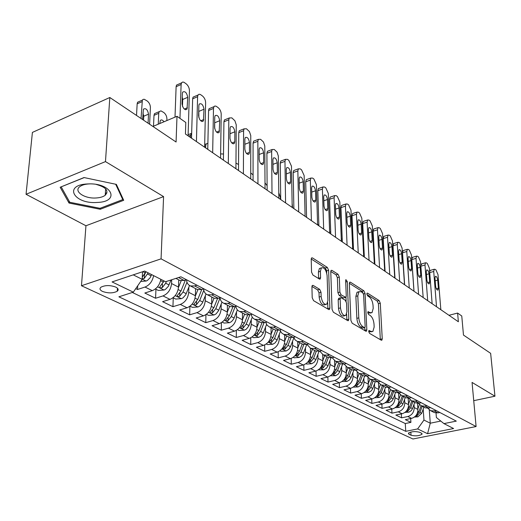 <?xml version="1.0" encoding="UTF-8"?>
<svg xmlns="http://www.w3.org/2000/svg" width="521" height="521" viewBox="0 0 521 521"><rect width="100%" height="100%" fill="white"/><g stroke="black" fill="none" stroke-linecap="round" stroke-linejoin="round"><path stroke-width="0.78" d="M368.692 331.48L369.552 333.375L381.268 340.22L381.841 340.239L382.245 338.839L380.284 303.176L379.106 300.545L367.552 293.154L367.097 293.141L366.849 294.046L367.689 295.921L369.207 296.892C371.362 298.624 372.639 301.477 373.043 305.443L373.199 308.419L372.007 312.685L370.001 312.62L368.028 311.669L367.761 312.613L368.614 314.495L370.144 315.433C372.307 317.126 373.596 319.985 374.006 324.01L374.163 327.032L372.893 331.467L370.945 331.415L368.979 330.503L368.692 331.48M105.353 193.356L106.929 192.933M102.52 291.434C108.205 293.421 113.109 293.356 117.238 291.239C118.847 289.839 118.345 288.452 115.734 287.078C110.1 285.059 105.183 285.104 100.976 287.195C99.309 288.641 99.824 290.047 102.52 291.434M313.167 285.404L312.32 285.43L311.923 286.771L312.203 297.719L313.57 300.663L328.692 309.5L329.461 309.487L329.871 308.093L328.621 270.269L327.318 267.41L312.45 257.902L311.571 257.915L311.213 259.178L311.545 272.092L312.9 275.023L319.38 279.028L320.207 279.015L320.584 277.7L320.395 271.337L321.372 267.898C324.218 267.162 326.126 269.709 327.097 275.55L327.904 300.5L326.81 304.186C323.964 304.857 322.069 302.278 321.138 296.469L321.014 292.242L319.679 289.337L313.167 285.404L312.105 285.716M473.726 400.675L494.95 396.207L490.645 353.329L463.475 335.075L461.762 315.986L457.607 313.069L458.369 321.757L185.437 134.001L185.795 122.474L176.997 116.3L152.907 126.447M105.476 161.601L26.05 194.287L85.945 225.749L163.581 196.606L105.476 161.601L109.82 97.505L176.078 142.012L176.997 116.3M163.581 196.606L161.067 258.852L476.096 426.543L412.932 438.988L81.478 285.742L161.067 258.852M494.95 396.207L472.059 382.421L476.096 426.543M350.9 320.435L352.17 323.215L365.801 331.18L366.426 331.193L366.836 329.793L365.071 293.486L363.86 290.79L350.425 282.193L349.708 282.18L349.35 283.47L350.9 320.435M347.722 320.617L333.375 312.235L332.059 309.376L330.77 271.636L331.128 270.36L331.923 270.36L338.038 274.267L339.308 277.074L339.874 292.092L341.157 294.906L345.879 297.367L346.263 296.032L345.638 280.513L345.885 279.614L347.279 281.561L348.829 319.223L348.412 320.623L347.722 320.617M26.05 194.287L32.406 132.412L109.82 97.505M135.76 288.621L137.518 289.474L137.707 285.801M153.617 275.635C152.458 281.32 149.586 285.124 145.007 287.051L152.288 290.64L144.825 293.03L155.571 298.253L155.948 289.266M171.696 279.757L171.559 283.548C170.849 289.63 167.99 293.753 163.001 295.915L170.002 299.367L162.598 301.666L172.939 306.693L173.246 297.843M188.856 287.169L188.713 292.314C188.055 298.299 185.248 302.343 180.305 304.44L187.039 307.761L179.706 309.982L189.664 314.821L189.891 306.289M205.333 295.772L205.228 300.754C204.616 306.641 201.861 310.607 196.958 312.646L203.45 315.843L196.176 317.992L205.775 322.655L205.932 314.651M221.197 304.062L221.132 308.881C220.565 314.684 217.856 318.572 213.004 320.552L219.263 323.632L212.054 325.71L221.308 330.203L221.405 322.675M236.501 312.046L236.469 316.716C235.941 322.427 233.278 326.25 228.472 328.171L234.509 331.141L227.364 333.147L236.293 337.491L236.339 330.379M251.259 319.744L251.252 324.277C250.77 329.904 248.152 333.648 243.392 335.524L249.214 338.389L242.135 340.33L250.757 344.518L250.764 337.784M265.508 327.168L265.528 331.571C265.078 337.113 262.506 340.793 257.797 342.616L263.418 345.384L256.404 347.266L264.727 351.31L264.694 344.922M279.269 334.339L279.315 338.617C278.904 344.081 276.364 347.696 271.702 349.467L277.133 352.144L270.184 353.967L278.234 357.875L278.168 351.792M292.568 341.268L292.639 345.423C292.255 350.809 289.761 354.365 285.143 356.09L290.399 358.676L283.509 360.441L291.291 364.225L291.2 358.422M305.43 347.963L305.521 352.007C305.169 357.315 302.714 360.812 298.142 362.492L303.222 364.993L296.397 366.706L303.932 370.366L303.815 364.817M317.875 354.436L317.979 358.376C317.66 363.612 315.238 367.045 310.718 368.686L315.635 371.108L308.868 372.769L316.162 376.312L316.026 370.998M329.917 360.701L330.04 364.544C329.754 369.702 327.364 373.082 322.89 374.684L327.65 377.028L320.949 378.643L328.015 382.075L327.852 376.976M341.587 366.764L341.724 370.516C341.463 375.602 339.112 378.93 334.677 380.486L339.288 382.759L332.652 384.329L339.497 387.657L339.321 382.753M352.893 372.639L353.043 376.299C352.808 381.32 350.49 384.589 346.1 386.12L350.568 388.321L343.99 389.838L350.633 393.068L350.438 388.347M363.853 378.337L364.023 381.906C363.801 386.862 361.522 390.079 357.172 391.571L361.509 393.707L354.99 395.185L361.431 398.318L361.229 393.772M374.488 383.853L374.664 387.344C374.469 392.235 372.215 395.406 367.911 396.865L372.118 398.936L365.664 400.375L371.916 403.417L371.701 399.027M384.804 389.213L384.993 392.626C384.817 397.451 382.596 400.577 378.331 401.997L382.414 404.009L376.019 405.41L382.088 408.36L381.867 404.127M394.82 394.41L395.016 397.751C394.866 402.512 392.671 405.592 388.451 406.979L392.417 408.933L386.081 410.301L391.974 413.166L391.74 409.083M404.55 399.457L404.758 402.726C404.622 407.429 402.459 410.463 398.278 411.824L402.127 413.72L395.849 415.048L401.58 417.835L407.826 416.526C411.968 415.191 414.097 412.202 414.215 407.559L414.006 404.361M401.339 413.889L401.58 417.835M170.002 299.367C174.978 297.224 177.811 293.134 178.501 287.091L178.736 279.862M187.039 307.761C191.969 305.684 194.75 301.672 195.395 295.726L195.57 288.608M203.45 315.843C208.328 313.831 211.064 309.897 211.663 304.043L211.786 297.029M219.263 323.632C224.095 321.678 226.785 317.817 227.332 312.053L227.41 305.137M234.509 331.141C239.289 329.239 241.939 325.449 242.447 319.77L242.473 312.965M249.214 338.389C253.955 336.54 256.553 332.815 257.022 327.227L257.016 320.513M263.418 345.384C268.107 343.586 270.666 339.926 271.102 334.417L271.05 327.8M277.133 352.144C281.776 350.392 284.297 346.797 284.7 341.366L284.609 334.847M290.399 358.676C294.99 356.97 297.471 353.44 297.843 348.087L297.719 341.652M303.222 364.993C307.774 363.326 310.216 359.855 310.555 354.58L310.399 348.256M315.635 371.108C320.135 369.487 322.545 366.068 322.851 360.871L322.668 354.651M327.65 377.028C332.111 375.446 334.482 372.085 334.762 366.953L334.547 360.779M339.288 382.759C343.704 381.216 346.042 377.907 346.296 372.847L346.055 366.667M350.568 388.321C354.944 386.81 357.243 383.554 357.478 378.565L357.204 372.32M361.509 393.707C365.84 392.235 368.106 389.031 368.314 384.101L368.008 377.732M372.118 398.936C376.409 397.49 378.643 394.338 378.832 389.48L378.487 382.909M382.414 404.009C386.667 402.596 388.874 399.496 389.037 394.69L388.653 387.839M392.417 408.933C396.624 407.552 398.799 404.498 398.949 399.757L398.539 392.971M402.127 413.72C406.295 412.372 408.444 409.356 408.575 404.674L408.158 398.226M421.43 433.166L419.444 432.215C414.983 431.16 411.303 431.492 408.392 433.218L409.011 434.306L411.023 435.237C415.484 436.279 419.151 435.94 422.023 434.221L421.43 433.166M133.246 274.867L142.174 279.321L133.317 292.151L118.886 296.814L405.761 431.323L417.634 428.926L423.964 420.063L423.195 409.128M133.317 292.151L112.074 281.926L144.643 271.057L165.58 281.731L180.878 276.794L456.305 421.118L443.944 423.612L453.609 428.542L427.572 433.706L417.634 428.926M132.341 292.47L405.273 423.534L410.919 422.375L405.345 419.666L411.57 418.37C415.693 417.047 417.816 414.078 417.927 409.46L417.503 403.293M427.754 408.223L430.685 410.704L434.286 410.984L436.194 410.581M433.277 412.046L434.338 412.599L437.933 412.886L439.835 412.489M178.716 279.855L179.901 280.467L184.128 280.448L186.44 279.705M196.964 285.221L194.665 285.944L190.458 285.951C188.094 284.974 186.779 282.903 186.511 279.744M196.176 288.921L197.361 289.533L201.555 289.539L203.841 288.829M213.962 294.131L211.682 294.827L207.508 294.801C205.222 293.864 203.906 291.897 203.561 288.914M212.965 297.634L214.144 298.253L218.312 298.286L220.578 297.595M230.315 302.694L228.055 303.372L223.906 303.32C221.712 302.421 220.403 300.571 219.979 297.778M229.123 306.029L230.295 306.641L234.43 306.693L236.677 306.035M246.049 310.946L243.815 311.591L239.699 311.519C237.589 310.659 236.287 308.914 235.798 306.289M236.469 316.716L242.447 319.77L244.662 314.098L245.853 314.717L249.956 314.795L252.177 314.156M261.21 318.885L258.996 319.516L254.502 319.249L252.418 317.569L251.05 314.482M259.673 321.893L260.839 322.499L264.915 322.603L267.117 321.985M275.817 326.543L273.629 327.149L269.578 327.038L267.156 325.273L265.762 322.362M274.137 329.402L275.296 330.008L279.334 330.125L281.516 329.532M289.917 333.928L287.742 334.515L283.724 334.384L281.373 332.704L279.966 329.956M288.087 336.651L289.246 337.25L293.251 337.387L295.414 336.813M303.515 341.06L301.366 341.626L297.38 341.476L295.094 339.881L293.681 337.276M301.561 343.645L302.714 344.244L306.687 344.401L308.829 343.84M316.657 347.943L314.528 348.49L310.575 348.328L306.934 344.335M314.58 350.412L315.726 351.004L319.666 351.174L321.783 350.633M329.35 354.593L327.247 355.127L323.32 354.944L319.744 351.154M327.168 356.944L328.302 357.536L332.216 357.719L334.313 357.191M341.626 361.027L339.542 361.541L335.648 361.353L332.144 357.738M339.34 363.267L340.467 363.853L344.348 364.049L346.426 363.541M353.505 367.253L351.441 367.754L347.579 367.546L344.14 364.101M351.121 369.382L352.242 369.969L356.09 370.177L358.148 369.682M365 373.277L362.955 373.759L359.125 373.544L355.752 370.249M361.216 374.625L358.741 381.326L355.459 385.136L357.334 385.325L360.05 381.991L362.525 375.302L363.645 375.888L367.455 376.11L369.493 375.628M376.129 379.106L374.104 379.581L370.314 379.353L367.005 376.201M373.583 381.046L374.69 381.626L378.467 381.86L380.486 381.392M386.921 384.758L384.915 385.221L381.151 384.98L377.914 381.965M384.296 386.615L385.397 387.181L389.141 387.429L391.141 386.973M397.38 390.242L395.393 390.685L391.662 390.437L388.484 387.546M394.684 392.007L395.778 392.573L399.496 392.827L401.47 392.385M407.52 395.556L405.553 395.993L401.854 395.732L398.747 392.951M404.765 397.243L405.846 397.803L409.532 398.064L411.492 397.64M417.36 400.714L415.413 401.137L411.746 400.87L408.698 398.194M414.547 402.323L415.628 402.883L419.281 403.15L421.215 402.733M426.92 405.722L424.986 406.133L421.352 405.859L418.363 403.287M424.048 407.253L425.116 407.813L428.737 408.086L430.659 407.683M398.278 411.824L391.974 413.166M388.451 406.979L382.088 408.36M378.331 401.997L371.916 403.417M367.911 396.865L361.431 398.318M357.172 391.571L350.633 393.068M346.1 386.12L339.497 387.657M334.677 380.486L328.015 382.075M322.89 374.684L316.162 376.312M310.718 368.686L303.932 370.366M298.142 362.492L291.291 364.225M285.143 356.09L278.234 357.875M271.702 349.467L264.727 351.31M257.797 342.616L250.757 344.518M243.392 335.524L236.293 337.491M228.472 328.171L221.308 330.203M213.004 320.552L205.775 322.655M196.958 312.646L189.664 314.821M180.305 304.44L172.939 306.693M163.001 295.915L155.571 298.253M145.007 287.051L137.518 289.474M142.174 279.321L142.539 271.76M423.964 420.063L430.261 423.208L440.786 421.066M429.297 409.923L430.261 423.208L427.572 433.706M436.038 413.003L436.383 417.51L443.944 423.612M85.945 225.749L81.478 285.742M457.607 313.069L448.978 315.296M410.672 418.558L410.919 422.375M405.273 423.534L405.761 431.323M152.288 290.64C156.854 288.738 159.7 284.961 160.839 279.315M60.169 187.254L69.026 203.053L100.214 209.279L123.698 200.298L116.372 184.382L84.011 177.55L60.169 187.254M100.286 208.211L100.214 209.279M69.182 201.191L69.026 203.053M368.718 331.74L371.851 331.734M370.945 312.971L367.8 312.958M380.337 339.672L378.409 303.691L377.237 301.06L366.901 294.476M362.994 292.997L361.958 291.33L349.344 283.287M364.902 330.653L364.778 327.624M364.413 327.572L364.863 327.585L365.143 326.608L363.612 294.684L362.759 292.789L361.131 291.753L358.956 291.695L357.797 295.876L358.793 317.849C359.197 321.978 360.525 324.896 362.766 326.602L364.413 327.572L362.479 328.08L364.615 327.644M358.65 292.007L357.048 292.242L355.876 296.416L357.797 295.876M362.479 328.08L360.825 327.116C358.585 325.41 357.263 322.492 356.852 318.37L355.876 296.416M330.77 271.448L336.097 274.841L338.038 274.267M345.475 297.484L343.215 297.914L339.204 295.459L337.921 292.652L337.367 277.647L336.097 274.841M345.964 297.289L346.126 301.34M346.641 314.085L346.869 319.751L348.829 319.223M340.473 307.885C341.359 313.44 343.137 315.947 345.807 315.42L346.895 311.714L346.543 303.046L345.273 300.252L341.268 297.81L340.532 297.804L340.141 299.152L340.473 307.885L338.507 308.432C339.386 313.981 341.17 316.488 343.847 315.954L344.733 315.713M338.995 298.24L338.181 299.705L340.141 299.152M338.507 308.432L338.181 299.705M346.862 320.115L346.869 319.751M325.566 304.538L324.817 304.752C321.965 305.417 320.07 302.844 319.139 297.042L319.021 292.815L317.68 289.917L311.929 286.452M320.702 268.1L319.399 268.497L318.422 271.936L320.395 271.337M318.598 278.546L318.422 271.936M326.739 273.095L326.66 270.855L325.365 268.002L311.213 258.989M327.872 309.025L327.689 302.649M414.442 417.047L417.927 416.839L421.691 413.309L423.892 407.175M417.881 408.842L419.405 404.602M415.908 415.641L417.451 415.478L419.959 412.43L422.166 406.282M421.066 405.735L418.858 411.87L416.5 414.833M436.513 306.719L433.726 271.467L434.234 269.259L435.172 269.383L436.031 270.021L438.005 274.632L440.838 309.695M434.976 278.11L435.393 276.325C436.487 276.247 437.262 277.511 437.725 280.116L438.376 288.237L437.946 290.067C436.858 290.138 436.084 288.868 435.628 286.257L434.976 278.11M429.63 271.395L430.502 270.321M97.023 202.461C120.82 201.887 111.924 182.409 87.58 183.946C62.976 184.916 73.871 204.245 97.023 202.461M89.71 183.9L88.928 183.926C85.021 184.16 82.018 185.033 79.928 186.551C73.181 191.168 84.369 198.872 96.072 197.98C100.078 197.746 103.132 196.834 105.229 195.251C109.058 190.823 106.108 187.234 96.372 184.486M106.955 192.835L105.359 193.271M61.237 186.818L84.22 177.596M115.675 184.239L122.767 199.595L100.012 208.315L69.781 202.272L61.224 186.948M122.839 198.423L122.767 199.595M404.96 412.43L409.011 412.111L411.232 410.672L412.319 408.998L414.709 402.407M408.536 404.081L410.06 399.848M408.184 398.637L408.334 398.22M406.517 410.939L408.145 410.808L410.685 407.722L412.932 401.483M411.811 400.903L409.558 407.142L407.057 410.216M395.192 407.676L399.125 407.442L401.724 405.879L402.824 404.179L405.26 397.497M398.91 399.184L400.454 394.944M398.578 393.674L398.799 393.055M396.826 405.885L398.572 406.009L401.144 402.87L403.436 396.553M402.277 395.947L399.978 402.277L397.406 405.423M384.791 266.153L384.4 265.886M385.13 402.792L389.311 402.538L391.649 401.235L393.055 399.223L395.537 392.45M389.005 394.143L390.568 389.871M388.692 388.562L388.842 388.145M386.94 400.923L388.718 401.066L391.323 397.881L393.655 391.473M392.463 390.854L390.125 397.269L387.311 400.584M374.599 259.171L374.098 259.197M374.768 397.757L379.203 397.49L381.574 396.155L382.994 394.117L385.527 387.233M378.806 388.953L380.395 384.615M376.729 395.908L378.565 395.973L381.209 392.743L383.586 386.243M382.355 385.605L379.972 392.111L376.963 395.595M363.502 252.731L364.133 252.542L363.56 253.877M427.682 300.643L424.993 265L425.507 262.792L426.497 262.916L427.376 263.574L429.389 268.256L432.124 303.704M426.25 271.728L426.673 269.943C427.8 269.845 428.601 271.128 429.07 273.792L429.701 281.998L429.265 283.828C428.138 283.919 427.344 282.629 426.875 279.966L426.25 271.728M420.805 265.443L421.769 263.873M418.597 294.398L416.012 258.357L416.54 256.15L417.582 256.273L418.48 256.944L420.532 261.705L423.169 297.543M412.795 257.25L412.339 257.387L411.805 259.588L414.013 291.246M417.282 265.169L417.712 263.379C418.871 263.261 419.698 264.564 420.18 267.286L420.786 275.589L420.343 277.419C419.177 277.524 418.356 276.221 417.881 273.499L417.282 265.169M409.259 287.976L406.784 251.526L407.318 249.325L408.412 249.442L409.343 250.132L411.434 254.964L413.961 291.206M403.567 250.445L403.078 250.588L402.538 252.789L404.648 284.805M408.054 258.423L408.49 256.638C409.695 256.495 410.541 257.817 411.036 260.604L411.616 268.992L411.167 270.822C409.962 270.959 409.115 269.631 408.627 266.843L408.054 258.423M399.646 281.36L397.295 244.499L397.829 242.298L398.988 242.415L399.939 243.131L402.075 248.042L404.491 284.694M394.078 243.444L393.55 243.6L393.003 245.801L395.009 278.175M398.565 251.487L399.008 249.702C400.252 249.533 401.131 250.881 401.632 253.727L402.186 262.213L401.73 264.043C400.486 264.199 399.614 262.851 399.112 260.005L398.565 251.487M364.127 392.541L368.796 392.287L371.186 390.932L372.632 388.861L375.237 381.808M368.295 383.606L369.923 379.184M371.948 380.2L369.519 386.803L366.27 390.555L368.113 390.73L370.789 387.448L373.212 380.858M389.754 274.554L387.526 237.27L388.067 235.075L389.285 235.192L390.268 235.922L392.443 240.91L394.736 277.986M384.316 236.234L383.749 236.41L383.202 238.605L385.091 271.35M388.803 244.349L389.246 242.565C390.542 242.376 391.44 243.737 391.955 246.654L392.482 255.238L392.026 257.061C390.73 257.244 389.832 255.876 389.317 252.959L388.803 244.349M353.218 387.129L358.07 386.927L360.486 385.547L361.952 383.443L364.648 376.182M357.458 378.103L359.138 373.55L363.645 375.888M341.965 381.548L347.012 381.398L349.454 379.991L350.939 377.855L353.746 370.333M346.276 372.417L348.008 367.767M350.151 368.881L347.624 375.674L344.309 379.542L346.224 379.757L348.979 376.364L351.499 369.578M330.353 375.784L335.602 375.7L338.07 374.26L339.581 372.092L342.525 364.257M334.749 366.563L336.527 361.808M317.725 225.007L318.546 224.681M338.741 362.955L336.156 369.851L332.808 373.772L334.762 374.006L337.556 370.561L340.128 363.678M318.364 369.838L323.828 369.812L326.328 368.347L327.859 366.139L330.965 357.92M322.844 360.519L324.674 355.648M326.954 356.833L324.322 363.834L320.943 367.813L322.935 368.073L325.762 364.57L328.393 357.569M305.983 363.697L306.706 364.055L311.675 363.736L314.202 362.238L315.752 359.998L319.054 351.304M310.542 354.273L312.431 349.291M314.788 350.516L312.099 357.627L308.679 361.659L310.718 361.945L313.59 358.383L316.306 351.193M379.562 267.547L377.471 229.833L378.018 227.638L379.301 227.749L380.317 228.504L382.538 233.577L384.7 271.076M374.267 228.823L373.661 229.012L373.108 231.2L374.879 264.323M378.747 236.996L379.197 235.218C380.538 234.997 381.47 236.384 381.997 239.373L382.499 248.055L382.03 249.878C380.688 250.087 379.757 248.699 379.236 245.71L378.747 236.996M369.063 260.324L367.116 222.167L367.67 219.986L369.024 220.09L370.066 220.865L372.333 226.023L374.352 263.965M363.925 221.184L363.267 221.399L362.707 223.574L364.355 257.081M368.399 229.429L368.848 227.657C370.236 227.403 371.199 228.81 371.747 231.878L372.209 240.656L371.74 242.473C370.353 242.714 369.389 241.301 368.855 238.24L368.399 229.429M358.24 252.88L356.449 214.268L357.002 212.099L358.435 212.197L359.51 212.998L361.821 218.247L363.697 256.632M353.264 213.323L352.561 213.551L352.001 215.72L353.505 249.624M357.732 221.627L358.188 219.869C359.627 219.582 360.623 221.008 361.183 224.154L361.613 233.03L361.138 234.841C359.698 235.121 358.702 233.688 358.148 230.542L357.732 221.627M347.077 245.202L345.449 206.127L346.003 203.978L347.52 204.069L348.627 204.89L350.991 210.23L352.704 249.071M342.284 205.215L341.522 205.469L340.962 207.619L342.323 241.926M346.739 213.59L347.188 211.839C348.686 211.513 349.715 212.965 350.294 216.189L350.685 225.176L350.21 226.974C348.718 227.293 347.683 225.834 347.116 222.61L346.739 213.59M335.563 237.276L334.111 197.733L334.658 195.596L336.266 195.681L337.406 196.534L339.822 201.966L341.366 241.269M330.959 196.86L330.138 197.14L329.578 199.269L330.783 233.988M335.4 205.3L335.85 203.561C337.4 203.19 338.474 204.662 339.067 207.977L339.418 217.075L338.943 218.859C337.393 219.217 336.325 217.739 335.739 214.424L335.4 205.3M293.186 357.347L294.072 357.79L299.119 357.465L301.672 355.934L303.248 353.655L306.791 344.374M292.125 203.437L292.574 207.703M297.836 347.826L299.783 342.72M302.219 343.99L299.471 351.206L296.019 355.302L298.097 355.615L301.008 351.988L303.834 344.55M323.671 229.097L322.408 189.077L322.955 186.961L324.655 187.032L325.833 187.905L328.308 193.441L329.663 233.219M319.275 188.237L318.39 188.543L317.836 190.66L318.872 225.795M323.697 196.743L324.147 195.023C325.755 194.607 326.869 196.104 327.481 199.51L327.794 208.713L327.325 210.484C325.71 210.888 324.596 209.39 323.997 205.984L323.697 196.743M279.953 350.783L281.014 351.31L286.14 350.978L288.719 349.415L290.321 347.097L293.877 337.842M278.787 192.763L280.331 197.27L280.35 199.302M284.694 341.164L286.706 335.934M289.22 337.237L286.413 344.576L282.923 348.725L285.046 349.077L288.002 345.384L290.972 337.628M311.389 220.65L310.334 180.136L310.874 178.045L312.672 178.104L313.889 179.009L316.416 184.642L317.582 224.909M307.221 179.341L306.27 179.68L305.716 181.764L306.576 217.335M311.623 187.912L312.066 186.212C313.74 185.743 314.892 187.267 315.531 190.771L315.791 200.084L315.322 201.842C313.649 202.291 312.496 200.767 311.871 197.264L311.623 187.912M266.264 343.99L267.507 344.609L272.711 344.264L274.984 342.987L276.957 340.311L280.448 331.271M271.102 334.274L273.173 328.907M275.811 330.177L272.906 337.712L269.383 341.926C269.357 342.649 270.08 342.779 271.552 342.304L274.547 338.546L277.693 330.386M267.11 185.684L265.007 182.884M298.702 211.923L297.856 170.901L298.39 168.843L300.298 168.882L301.555 169.82L304.147 175.557L305.098 216.319M294.775 170.152L293.74 170.53L293.199 172.588L293.864 208.595M299.145 178.788L299.588 177.114C301.327 176.593 302.525 178.136 303.183 181.744L303.398 191.168L302.935 192.907C301.19 193.415 299.992 191.865 299.347 188.257L299.145 178.788M252.092 336.963L253.538 337.68L258.82 337.321L261.119 336.019L263.118 333.29L266.57 324.427M257.022 327.142L259.165 321.633M261.959 322.799L258.924 330.607L255.368 334.886C255.329 335.648 256.072 335.785 257.582 335.303L260.63 331.473L263.991 322.799M253.069 174.867L250.744 172.965M285.58 202.897L284.967 161.36L285.495 159.335L287.52 159.354L288.816 160.325L291.467 166.173L292.196 207.443M281.913 160.663L280.799 161.074L280.272 163.099L280.728 199.556M286.257 169.364L286.687 167.71C288.497 167.13 289.741 168.7 290.425 172.418L290.588 181.959L290.132 183.672C288.321 184.239 287.078 182.669 286.4 178.95L286.257 169.364M237.413 329.682L239.067 330.503L244.44 330.138L246.394 329.103L248.797 326.022L252.216 317.289M247.644 315.081L244.447 323.248L240.852 327.592C240.8 328.393 241.555 328.543 243.118 328.048L246.212 324.147L249.852 314.827M238.546 164.486L235.967 163.112M272.008 193.558L271.643 151.494L272.151 149.507L274.306 149.507L277.074 152.178L278.338 156.013L278.852 198.267M268.621 150.849L267.416 151.305L266.902 153.291L267.136 190.211M272.926 159.621L273.349 158C275.231 157.349 276.527 158.938 277.237 162.773L277.348 172.438L276.905 174.118C275.016 174.756 273.72 173.154 273.017 169.325L272.926 159.621M222.2 322.134L224.076 323.066L229.54 322.688L231.513 321.626L233.727 318.95L237.361 309.852M227.332 312.112L229.631 306.289M232.848 306.986L229.442 315.628L225.814 320.037C225.743 320.871 226.518 321.04 228.133 320.532L231.272 316.56L235.245 306.452M223.496 154.021L220.845 153.903L220.617 154.268M257.954 183.887L257.856 141.295L258.351 139.354L260.637 139.328L263.496 142.07L264.785 145.971L265.039 188.765M254.873 140.703L253.577 141.204L253.069 143.145L253.076 180.533M259.139 149.534L259.549 147.951C261.503 147.228 262.858 148.843 263.6 152.803L263.652 162.585L263.216 164.232C261.249 164.942 259.901 163.32 259.165 159.361L259.139 149.534M206.42 314.306L208.537 315.355L214.092 314.971L216.091 313.876L218.566 310.679L221.979 302.089M211.656 304.186L214.04 298.194M205.652 147.912L205.697 145.75L204.649 146.167M211.78 297.419L211.91 297.094M217.557 298.474L213.884 307.722L210.224 312.196C210.132 313.075 210.927 313.258 212.594 312.737L215.785 308.686L220.012 298.012M207.886 143.347L206.231 143.874L205.697 145.75M190.041 306.179L192.418 307.357L198.065 306.96L200.084 305.84L202.363 303.059L206.042 293.981M195.388 295.974L197.895 289.702M190.53 137.511L190.588 135.317L188.55 136.144M195.564 289.096L195.727 288.686M201.757 289.481L197.739 299.516L194.04 304.062C193.936 304.987 194.743 305.182 196.469 304.655L199.712 300.519L203.796 290.295M191.669 132.992L190.588 135.317M173.037 297.738L175.681 299.054L181.432 298.644L183.079 297.797L185.789 294.658L189.527 285.501M178.488 287.449L181.178 280.773M178.716 280.461L178.918 279.959M185.391 280.044L180.976 291.005L177.244 295.615C177.114 296.586 177.941 296.801 179.732 296.26L183.021 292.04L186.987 282.193M155.356 288.966L158.299 290.431L164.148 290.008L165.404 289.409L168.29 286.407L171.038 279.972M158.254 124.193L158.736 113.317L159.192 111.65L160.943 110.862L163.835 112.549C165.795 114.171 166.824 116.307 166.915 118.97L166.85 120.572M153.5 126.199L154.001 115.343L154.463 113.676L156.287 112.894M164.043 280.949L159.784 286.837C159.634 287.859 160.488 288.093 162.337 287.533L165.685 283.229L166.401 281.47M164.011 121.771C162.532 119.823 161.289 119.42 160.266 120.546L159.817 123.536M140.722 281.425L146.18 281.027L147.45 280.409L150.074 277.817L151.631 274.626M141.048 118.482L142.35 100.13L143.028 99.439L144.2 99.251L147.248 101.015C149.28 102.689 150.328 104.877 150.406 107.573L149.605 124.232M136.522 115.441L137.16 103.809L137.583 102.227L139.543 101.367M143.549 120.162L143.75 116.216L142.936 112.998M142.2 278.728L144.252 278.461L148.153 272.848M145.997 271.754L144.421 274.893L144.252 278.461M145.945 271.721L142.279 277.172M148.075 123.203L148.518 114.164C147.606 109.573 145.906 107.899 143.418 109.143L142.598 119.524M243.398 173.877L243.587 130.732L244.069 128.843L246.492 128.785L249.448 131.618L250.764 135.59L250.738 178.931M240.643 130.204L239.243 130.758L238.755 132.647L238.507 170.51M244.863 139.1L245.261 137.557C247.299 136.749 248.706 138.391 249.487 142.48L249.468 152.393L249.051 153.995C247 154.789 245.593 153.141 244.824 149.052L244.863 139.1M228.315 163.503L228.804 119.791L229.266 117.961L231.845 117.87L234.906 120.787L236.247 124.832L235.922 168.739M225.912 119.329L224.401 119.941L223.932 121.771L223.411 160.129M230.08 128.29L230.458 126.792C232.581 125.9 234.053 127.567 234.867 131.787L234.782 141.829L234.378 143.386C232.249 144.271 230.777 142.598 229.969 138.365L230.08 128.29M212.666 152.738L213.486 108.453L213.929 106.688L214.893 105.997L216.202 106.264L218.214 107.71C220.07 109.351 221.073 111.507 221.217 114.171L220.559 158.169M210.647 108.062L209.019 108.739L208.576 110.504L207.762 149.364M214.756 117.082L215.114 115.642C217.322 114.653 218.859 116.339 219.719 120.716L219.172 132.393C216.957 133.369 215.42 131.67 214.574 127.293L214.756 117.082M214.678 121.471L214.698 128.557M196.43 141.569L197.602 96.698L198.019 95.011L199.035 94.242L200.435 94.516L202.532 96.033C204.46 97.727 205.489 99.921 205.619 102.63L204.623 147.202M194.815 96.378L193.063 97.134L192.646 98.821L191.52 138.195M198.866 105.463L199.204 104.083C201.503 102.982 203.105 104.701 204.011 109.228L203.411 120.976C201.099 122.064 199.497 120.338 198.599 115.805L198.866 105.463M198.761 109.384L198.892 117.746M179.96 118.384L181.119 84.493L181.64 82.676L182.799 82.012L184.069 82.331L186.271 83.914C188.263 85.665 189.325 87.912 189.442 90.654L188.081 135.825M178.397 84.259L176.508 85.092L176.118 86.694L175.004 117.14M182.37 93.402L182.689 92.087C185.079 90.882 186.759 92.621 187.716 97.31L187.052 109.13C184.642 110.335 182.969 108.583 182.018 103.887L182.37 93.402M182.252 97.01L182.715 99.465L182.48 106.362M171.559 283.548L178.501 287.091M188.713 292.314L195.395 295.726M205.228 300.754L211.663 304.043M221.132 308.881L227.332 312.053M251.252 324.277L257.022 327.227M265.528 331.571L271.102 334.417M279.315 338.617L284.7 341.366M292.639 345.423L297.843 348.087M305.521 352.007L310.555 354.58M317.979 358.376L322.851 360.871M330.04 364.544L334.762 366.953M341.724 370.516L346.296 372.847M353.043 376.299L357.478 378.565M364.023 381.906L368.314 384.101M374.664 387.344L378.832 389.48M384.993 392.626L389.037 394.69M395.016 397.751L398.949 399.757M404.758 402.726L408.575 404.674M414.215 407.559L417.927 409.46M434.286 410.984L437.933 412.886M178.56 277.543L184.128 280.448M194.665 285.944L201.555 289.539M211.682 294.827L218.312 298.286M228.055 303.372L234.43 306.693M243.815 311.591L249.956 314.795M258.996 319.516L264.915 322.603M273.629 327.149L279.334 330.125M287.742 334.515L293.251 337.387M301.366 341.626L306.687 344.401M314.528 348.49L319.666 351.174M327.247 355.127L332.216 357.719M339.542 361.541L344.348 364.049M351.441 367.754L356.09 370.177M362.955 373.759L367.455 376.11M374.104 379.581L378.467 381.86M384.915 385.221L389.141 387.429M395.393 390.685L399.496 392.827M405.553 395.993L409.532 398.064M415.413 401.137L419.281 403.15M424.986 406.133L428.737 408.086M407.826 416.526L411.57 418.37M410.815 432.052L411.023 435.237M408.913 432.762L409.011 434.306M369.024 331.916L370.945 331.415M367.891 311.838L368.477 311.682M368.093 313.134L370.001 312.62M366.953 293.323L367.552 293.154M377.237 301.06L379.106 300.545M378.409 303.691L380.284 303.176M380.337 339.321L382.245 338.839M368.835 330.659L369.409 330.509M349.5 282.46L350.425 282.193M361.958 291.33L363.86 290.79M363.476 293.935L365.071 293.486M364.902 330.294L366.836 329.793M356.852 318.37L358.793 317.849M360.825 327.116L362.766 326.602M330.92 270.66L331.923 270.36M337.367 277.647L339.308 277.074M337.921 292.652L339.874 292.092M339.204 295.459L341.157 294.906M343.215 297.914L345.163 297.361M345.697 282.024L347.279 281.561M317.68 289.917L319.679 289.337M319.021 292.815L321.014 292.242M319.139 297.042L321.138 296.469M318.605 278.292L320.584 277.7M311.363 258.234L312.45 257.902M325.365 268.002L327.318 267.41M326.66 270.855L328.621 270.269M327.885 308.647L329.871 308.093M415.758 415.817L417.822 416.846M419.959 412.43L421.691 413.309M417.835 411.349L418.858 411.87M417.36 414.169L417.451 415.478M429.721 272.6L433.726 271.467M437.725 280.116L435.198 280.819M438.376 288.237L436.331 288.797M406.367 411.121L408.549 412.215M410.685 407.722L412.469 408.627M408.477 406.595L409.558 407.142M408.06 409.454L408.145 410.808M396.696 406.295L399.014 407.448M401.144 402.87L402.98 403.801M398.845 401.704L399.978 402.277M398.487 404.602L398.572 406.009M386.745 401.32L389.2 402.544M391.323 397.881L393.212 398.839M388.927 396.663L390.125 397.269M388.633 399.6L388.718 401.066M376.494 396.194L379.093 397.497M381.209 392.743L383.15 393.726M378.708 391.473L379.972 392.111M378.487 394.456L378.565 395.973M420.864 266.192L424.993 265M429.07 273.792L426.465 274.528M429.701 281.998L427.611 282.584M411.805 259.588L416.012 258.357M420.18 267.286L417.49 268.061M420.786 275.589L418.65 276.189M402.538 252.789L406.784 251.526M411.036 260.604L408.262 261.412M411.616 268.992L409.434 269.624M393.003 245.801L397.295 244.499M401.632 253.727L398.767 254.58M402.186 262.213L399.952 262.871M353.427 247.788L352.658 248.022M365.931 390.919L368.679 392.293M370.789 387.448L372.795 388.464M368.184 386.126L369.519 386.803M368.034 389.148L368.113 390.73M383.202 238.605L387.526 237.27M391.955 246.654L388.998 247.553M392.482 255.238L390.203 255.915M342.277 240.878L341.359 241.171M355.042 385.475L357.953 386.934M360.05 381.991L362.115 383.039M357.334 380.61L358.741 381.326M357.263 383.677L357.334 385.325M343.808 379.868L346.895 381.405M348.979 376.364L351.108 377.445M346.146 374.925L347.624 375.674M346.159 378.038L346.224 379.757M332.222 374.078L335.485 375.706M337.556 370.561L339.751 371.675M334.599 369.057L336.156 369.851M334.703 372.209L334.762 374.006M320.259 368.1L323.71 369.825M325.762 364.57L328.035 365.722M322.681 363L324.322 363.834M322.877 366.198L322.935 368.073M307.898 361.919L311.551 363.749M313.59 358.383L315.928 359.575M310.366 356.748L312.099 357.627M310.672 359.985L310.718 361.945M373.108 231.2L377.471 229.833M381.997 239.373L378.936 240.318M382.499 248.055L380.161 248.758M362.707 223.574L367.116 222.167M371.747 231.878L368.575 232.867M372.209 240.656L369.819 241.392M352.001 215.72L356.449 214.268M361.183 224.154L357.901 225.202M361.613 233.03L359.171 233.799M340.962 207.619L345.449 206.127M350.294 216.189L346.895 217.296M350.685 225.176L348.191 225.977M329.578 199.269L334.111 197.733M339.067 207.977L335.544 209.155M339.418 217.075L336.872 217.908M295.127 355.543L298.989 357.471M301.008 351.988L303.43 353.218M297.647 350.281L299.471 351.206M298.058 353.557L298.097 355.615M317.836 190.66L322.408 189.077M327.481 199.51L323.828 200.754M327.794 208.713L325.189 209.585M281.92 348.94L286.009 350.985M288.002 345.384L290.503 346.654M284.486 343.593L286.413 344.576M285.02 346.914L285.046 349.077M305.716 181.764L310.334 180.136M315.531 190.771L311.734 192.086M315.791 200.084L313.134 200.989M268.256 342.115L272.581 344.277M274.547 338.546L277.139 339.861M270.874 336.677L272.906 337.712M271.532 340.037L271.552 342.304M293.199 172.588L297.856 170.901M303.183 181.744L299.236 183.138M303.398 191.168L300.689 192.119M254.118 335.049L258.69 337.334M260.63 331.473L263.313 332.834M256.788 329.519L258.924 330.607M257.582 332.912L257.582 335.303M280.272 163.099L284.967 161.36M290.425 172.418L286.322 173.903M290.588 181.959L287.826 182.949M239.465 327.729L244.303 330.145M246.212 324.147L248.992 325.56M242.187 322.102L244.447 323.248M243.131 325.527L243.118 328.048M266.902 153.291L271.643 151.494M277.237 162.773L272.971 164.356M277.348 172.438L274.528 173.467M224.277 320.141L229.403 322.701M231.272 316.56L234.15 318.018M227.058 314.417L229.442 315.628M228.159 317.875L228.133 320.532M253.069 143.145L257.856 141.295M263.6 152.803L259.152 154.49M263.652 162.585L260.774 163.659M208.524 312.268L213.949 314.977M215.785 308.686L218.768 310.203M211.37 306.446L213.884 307.722M212.64 309.93L212.594 312.737M192.177 304.101L197.921 306.967M199.712 300.519L202.812 302.095M195.082 298.168L197.739 299.516M196.541 301.672L196.469 304.655M175.199 295.615L181.282 298.657M183.021 292.04L186.244 293.675M178.169 289.572L180.976 291.005M179.83 293.089L179.732 296.26M158.736 113.317L154.001 115.343M157.55 286.797L163.998 290.021M165.685 283.229L169.032 284.928M160.592 280.643L163.555 282.148M162.467 284.166L162.337 287.533M141.927 101.719L137.16 103.809M142.181 279.119L146.03 281.04M147.651 274.072L151.136 275.837M142.884 271.643L145.444 272.945M143.75 116.216L148.518 114.164M238.755 132.647L243.587 130.732M249.487 142.48L244.844 144.278M249.468 152.393L246.544 153.506M223.932 121.771L228.804 119.791M234.867 131.787L230.022 133.715M234.782 141.829L231.806 142.995M208.576 110.504L213.486 108.453M219.719 120.716L214.802 122.722M219.562 130.882L216.534 132.1M192.646 98.821L197.602 96.698M204.011 109.228L199.055 111.305M203.776 119.53L200.702 120.8M176.118 86.694L181.119 84.493M187.716 97.31L182.715 99.465M187.391 107.749L184.271 109.071M117.42 288.185L117.238 291.239M430.685 410.704L434.338 412.599M421.352 405.859L425.116 407.813M411.746 400.87L415.628 402.883M401.854 395.732L405.846 397.803M391.662 390.437L395.778 392.573M381.151 384.98L385.397 387.181M370.314 379.353L374.69 381.626M347.579 367.546L352.242 369.969M335.648 361.353L340.467 363.853M323.32 354.944L328.302 357.536M310.575 348.328L315.726 351.004M297.38 341.476L302.714 344.244M283.724 334.384L289.246 337.25M269.578 327.038L275.296 330.008M254.912 319.419L260.839 322.499M239.699 311.519L245.853 314.717M223.906 303.32L230.295 306.641M207.508 294.801L214.144 298.253M190.458 285.951L197.361 289.533M175.909 278.396L179.901 280.467M421.977 433.557L422.023 434.221M366.087 331.284L366.426 331.193M357.048 292.242L358.956 291.695M338.572 298.357L340.532 297.804M348.021 320.728L348.412 320.623M319.399 268.497L321.372 267.898M319.718 279.158L320.207 279.015M329.005 309.617L329.461 309.487M430.105 270.432L434.234 269.259M105.652 188.876L105.229 195.251M421.346 263.997L425.507 262.792M429.265 283.828L428.939 283.919M412.339 257.387L416.54 256.15M420.343 277.419L419.991 277.517M403.078 250.588L407.318 249.325M411.167 270.822L410.789 270.933M393.55 243.6L397.829 242.298M401.73 264.043L401.326 264.16M353.336 245.821L352.574 246.055M383.749 236.41L388.067 235.075M392.026 257.061L391.584 257.192M342.206 238.924L341.288 239.217M330.711 231.852L329.63 232.197M318.839 224.59L317.81 224.922M373.661 229.012L378.018 227.638M382.03 249.878L381.561 250.015M363.267 221.399L367.67 219.986M371.74 242.473L371.232 242.63M352.561 213.551L357.002 212.099M361.138 234.841L360.591 235.017M341.522 205.469L346.003 203.978M350.21 226.974L349.617 227.169M330.138 197.14L334.658 195.596M338.943 218.859L338.305 219.074M318.39 188.543L322.955 186.961M327.325 210.484L326.628 210.718M306.27 179.68L310.874 178.045M315.322 201.842L314.573 202.096M293.74 170.53L298.39 168.843M302.935 192.907L302.121 193.187M280.799 161.074L285.495 159.335M290.132 183.672L289.253 183.985M267.416 151.305L272.151 149.507M276.905 174.118L275.948 174.463M253.577 141.204L258.351 139.354M263.216 164.232L262.187 164.616M206.231 143.874L204.688 144.486M191.096 133.506L188.114 134.718M159.192 111.65L154.463 113.676M142.35 100.13L137.583 102.227M239.243 130.758L244.069 128.843M249.051 153.995L247.931 154.418M224.401 119.941L229.266 117.961M234.378 143.386L233.167 143.861M209.019 108.739L213.929 106.688M219.172 132.393L217.869 132.914M193.063 97.134L198.019 95.011M203.411 120.976L201.998 121.562M176.508 85.092L181.503 82.891M187.052 109.13L185.522 109.775"/></g></svg>
